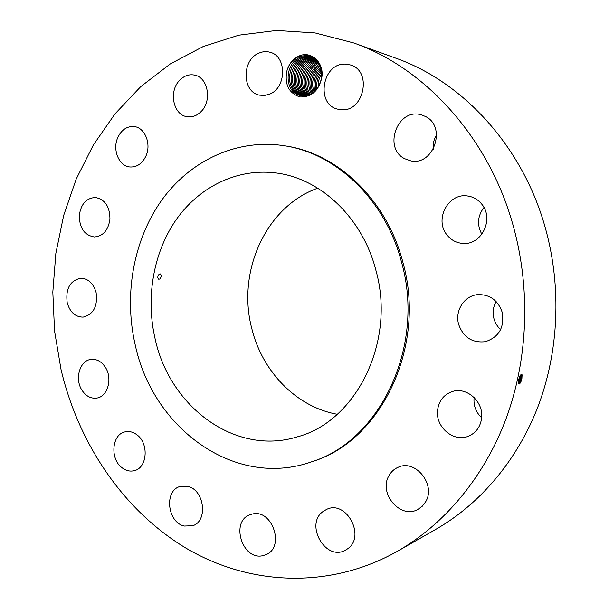 <?xml version="1.0" encoding="UTF-8"?>
<svg xmlns="http://www.w3.org/2000/svg" width="609" height="609" viewBox="0 0 609 609"><rect width="100%" height="100%" fill="white"/><g stroke="black" fill="none" stroke-linecap="round" stroke-linejoin="round"><path stroke-width="0.91" d="M513.783 227.873C489.803 138.38 425.394 68.048 353.7 42.942L315.051 32.924L276.41 30.45L238.819 35.162L203.193 46.535L170.284 63.937L140.717 86.645L114.956 113.913L93.367 144.965L76.216 179.046L63.679 215.403L55.861 253.329L52.823 292.099L54.559 331.037L61.022 369.457C78.432 443.268 122.835 509.878 185.342 547.765C247.833 585.028 328.091 590.311 397.586 551.198C444.22 524.402 483.934 477.585 506.018 418.84C527.797 359.98 530.812 290.744 513.783 227.873M397.586 551.198L436.135 529.16C480.204 503.826 517.536 460.176 538.287 405.807C558.742 351.332 561.635 287.547 545.778 229.563C523.451 147.066 463.228 81.827 395.462 58.045L353.7 42.942M286.694 71.687C284.639 84.826 289.047 93.253 299.933 96.96C311.572 97.234 318.865 90.749 321.811 77.503C324.445 62.651 310.917 50.227 298.874 56.104C292.64 59.088 288.582 64.28 286.694 71.687C288.704 64.326 292.822 59.218 299.057 56.378L307.903 55.32C317.609 58.205 322.184 65.338 321.628 76.719L321.483 77.785C319.999 85.877 315.98 91.479 309.41 94.585L300.009 95.423C284.045 92.401 284.106 63.184 300.435 57.223C284.091 63.184 284.038 92.408 300.009 95.423M262.616 555.735L266.095 554.639C285.263 547.034 272.185 508.713 252.392 514.026L250.01 514.734C230.24 521.334 242.146 560.463 262.616 555.735M311.755 461.759L313.216 461.257C380.998 440.513 426.734 346.536 402.945 262.532C387.073 200.262 337.828 153.62 285.994 146.015L284.472 145.772C236.444 138.258 189.536 161.042 161.21 200.894C133.021 241.019 123.673 295.928 135.434 345.859C153.278 428.515 235.15 489.141 311.755 461.759C379.658 440.992 425.47 346.78 401.636 262.563C385.725 200.14 336.389 153.384 284.472 145.772M323.097 511.469C304.5 524.357 325.579 561.605 345.356 550.231L347.556 548.854C366.161 536.476 346.163 499.464 326.553 509.429L323.097 511.469M388.907 475.781C378.311 493.29 400.41 519.469 417.82 509.467L422.273 506.246L425.668 501.755C436.211 484.673 415.368 458.889 398.21 467.248C394.183 468.96 391.085 471.8 388.907 475.781M437.605 409.979C435.092 426.924 453.766 442.88 468.717 436.09C476.048 432.793 480.341 426.894 481.582 418.398C484.003 402.016 466.799 386.494 452.304 391.549C443.877 394.518 438.982 400.661 437.605 409.979M458.623 324.285C463.282 337.31 472.181 343.111 485.327 341.695C498.992 337.18 504.617 327.376 502.212 312.295C497.972 300.237 489.826 294.345 477.776 294.627C464.294 295.639 454.657 310.773 458.623 324.285M446.8 234.709C451.147 240.281 456.788 243.204 463.708 243.463C481.902 244.651 494.12 218.89 481.932 204.365C478.111 199.546 473.246 196.737 467.347 195.961C448.178 192.863 434.293 219.537 446.8 234.709M404.597 158.675L410.717 160.845C433.623 166.204 447.006 126.603 425.417 116.464L421.314 114.842C397.791 107.45 382.696 147.873 404.597 158.675M341.284 109.711C363.931 112.284 372.586 70.789 350.419 64.957L345.691 64.135C322.161 62.331 315.241 104.976 338.201 109.262L341.284 109.711M269.429 94.212C286.542 88.092 287.143 56.302 270.168 52.283C266.422 51.202 262.677 51.483 258.932 53.12C241.514 59.895 241.979 92.096 259.495 95.149L264.458 95.484L269.429 94.212M201.214 111.455C212.206 100.797 208.027 77.533 194.728 75.128C189.095 73.986 184.025 75.752 179.518 80.426C168.487 91.495 173.276 114.926 186.978 116.692C192.208 117.499 196.958 115.748 201.214 111.455M146.038 155.79C151.451 143.899 144.972 127.753 134.406 126.588C127.015 125.979 121.435 129.74 117.651 137.885C112.254 150.02 119.105 166.295 129.999 166.995C137.01 167.3 142.354 163.57 146.038 155.79M109.955 219.118C109.848 206.611 105.007 199.402 95.423 197.491C86.333 198.032 80.959 204.007 79.299 215.403C79.452 228.169 84.491 235.363 94.41 236.977C103.134 236.17 108.311 230.217 109.955 219.118M96.115 292.586C93.405 283.375 88.29 278.587 80.761 278.222C70.005 280.604 65.49 288.773 67.203 302.726C69.974 312.219 75.272 317.015 83.106 317.122C93.512 314.472 97.843 306.297 96.115 292.586M105.418 367.364C101.558 361.54 96.785 358.884 91.099 359.386C79.901 360.338 74.45 378.684 81.85 390.026C85.839 396.139 90.817 398.819 96.808 398.065C107.656 396.703 112.832 378.524 105.418 367.364M136.888 434.78C133.143 431.964 129.26 430.982 125.233 431.827C111.904 434.103 109.696 458.744 121.952 467.682C125.918 470.757 130.067 471.739 134.383 470.65C147.34 467.872 149.098 443.375 136.888 434.78M187.625 486.332L180.051 486.492C163.958 490.603 167.285 522.294 184.207 526.054L192.726 525.75C208.385 520.969 204.304 489.56 187.625 486.332M518.381 383L518.906 383.708L519.66 383.396L521.715 379.468M521.89 378.79L522.096 374.847C521.494 373.728 520.611 374.535 519.454 377.268L518.579 380.214L518.457 383.434C519.058 384.728 519.979 383.929 521.228 381.021M474.129 397.487L474.068 397.989C473.437 405.716 475.964 412.308 481.65 417.759M496.122 301.524C493.145 306.883 492.422 312.584 493.945 318.629C495.14 322.937 497.37 326.584 500.636 329.576M483.949 207.486C477.517 216.05 476.817 224.98 481.864 234.259M436.584 134.772C433.882 139.294 432.748 144.15 433.189 149.342M518.906 383.708L521.175 380.975M522.065 374.763L521.662 378.577L519.439 383.563M155.303 339.647C170.101 407.01 235.477 456.126 297.276 436.859C355.801 421.702 396.071 342.007 375.974 270.594C362.507 217.086 319.352 177.356 274.476 172.789C235.729 168.404 198.222 187.709 175.537 220.625C152.973 253.755 145.589 298.737 155.303 339.647M521.89 378.775L521.007 378.532L518.495 383.32L521.007 378.532L521.015 374.565L520.992 378.532L518.556 383.282M317.769 188.173C265.699 206.664 236.741 271.865 251.753 328.365C262.129 371.399 296.233 406.987 337.295 414.272M159.116 274.248C157.465 276.364 157.35 278.047 158.774 279.295L159.908 278.96C161.514 276.829 161.629 275.154 160.258 273.921L159.116 274.248M311.275 56.599L309.075 56.081L300.42 57.216L309.151 56.097L313.498 57.497M521.19 374.741L520.764 378.326L520.109 378.28L520.489 375.19M300.755 95.583C285.385 91.799 285.994 63.488 301.912 57.68C286.017 63.496 285.393 91.792 300.762 95.583M518.35 382.338L520.086 378.28L520.474 375.22M518.35 382.3L520.109 378.28M310.552 56.546L301.912 57.68L310.628 56.561L311.998 56.843L310.552 56.546M520.292 375.494L518.358 381.972M301.516 95.704C286.755 91.198 287.89 63.8 303.396 58.137C287.905 63.8 286.763 91.19 301.524 95.704M518.784 379.361L519.226 377.9M518.731 379.574L519.294 377.694M312.097 57.018L303.396 58.137L312.097 57.018M302.285 95.788C288.148 90.596 289.777 64.12 304.888 58.593C289.762 64.12 288.141 90.596 302.277 95.788M313.414 57.459L304.888 58.593L313.414 57.452M313.955 57.802L306.342 59.043C291.627 64.432 289.549 90.01 303.046 95.826C289.557 90.003 291.642 64.44 306.357 59.043L313.962 57.802M303.83 95.826C290.988 89.416 293.5 64.76 307.819 59.492C293.485 64.752 290.973 89.416 303.822 95.826M314.518 58.205L307.819 59.492L314.51 58.205M304.614 95.78C292.434 88.823 295.342 65.079 309.273 59.941C295.327 65.079 292.419 88.83 304.614 95.78M315.089 58.662L309.273 59.941L315.081 58.654M305.406 95.697C293.896 88.236 297.169 65.399 310.719 60.39L315.66 59.157L310.712 60.382C297.154 65.399 293.888 88.236 305.406 95.697M306.213 95.567C295.38 87.643 298.996 65.719 312.166 60.831C298.981 65.719 295.373 87.65 306.205 95.567M316.231 59.705L312.166 60.831L316.231 59.697M307.02 95.385C296.887 87.057 300.816 66.046 313.597 61.273C300.8 66.046 296.872 87.057 307.012 95.392M316.794 60.299L313.597 61.273L316.787 60.291M318.119 86.965C317.906 82.162 319.124 77.701 321.773 73.598C319.139 77.708 317.921 82.154 318.126 86.95M307.834 95.164C298.41 86.455 302.62 66.366 315.028 61.715L317.35 60.938M307.827 95.164C298.395 86.463 302.604 66.366 315.02 61.715L317.342 60.93M316.946 88.64C316.124 82.329 317.692 76.62 321.643 71.519C317.7 76.627 316.14 82.322 316.954 88.625M308.656 94.882C299.94 85.854 304.409 66.685 316.436 62.148C304.424 66.685 299.955 85.854 308.664 94.882M317.883 61.623L316.436 62.148L317.883 61.631M315.888 89.911C314.373 82.367 316.216 75.683 321.4 69.845C316.223 75.691 314.389 82.367 315.896 89.896M309.494 94.547C301.508 85.237 306.213 67.005 317.852 62.582C306.228 67.005 301.524 85.237 309.501 94.547M318.408 62.369L317.852 62.582L318.408 62.377M321.08 68.429C314.724 74.831 312.661 82.329 314.891 90.931C312.661 82.276 314.724 74.77 321.08 68.414M310.346 94.151C303.198 84.727 307.872 67.683 318.91 63.169C307.88 67.698 303.213 84.727 310.354 94.151M320.715 67.165C313.216 73.955 310.955 82.169 313.932 91.792C310.925 82.223 313.186 74.009 320.707 67.15M311.214 93.695C305.809 81.614 308.542 71.725 319.398 64.044M311.222 93.687C305.825 81.614 308.55 71.733 319.405 64.052M320.304 66.023C311.663 73.247 309.227 82.086 313.003 92.522C309.227 82.009 311.663 73.179 320.304 66.016M319.87 64.996C310.118 72.441 307.53 81.827 312.105 93.147C307.515 81.827 310.103 72.433 319.862 64.988M521.152 380.975L520.276 380.716M520.253 380.709L518.571 380.244M520.086 378.28L519.211 378.037"/></g></svg>
